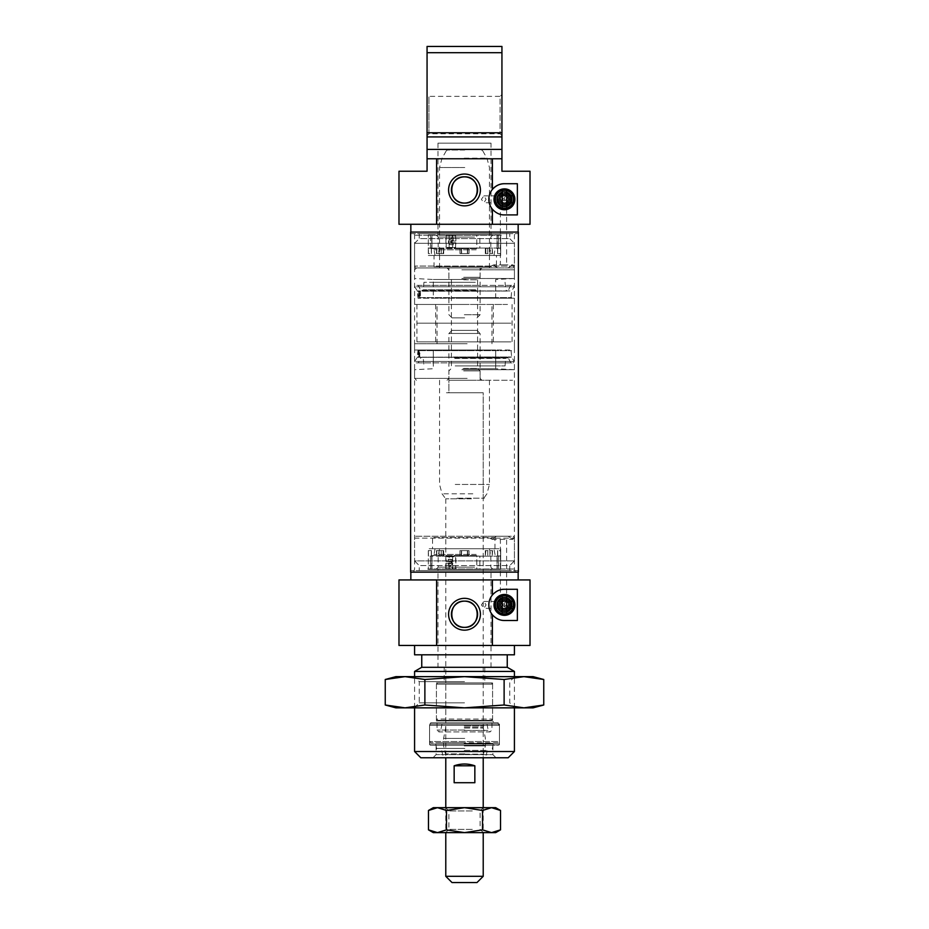 <?xml version="1.0" encoding="UTF-8"?>
<svg xmlns="http://www.w3.org/2000/svg" width="929" height="929" viewBox="0 0 929 929"><rect width="100%" height="100%" fill="white"/><g stroke="black" fill="none" stroke-linecap="round" stroke-linejoin="round"><path stroke-width="0.7" stroke-dasharray="4.64 3.48" d="M512.413 202.754L510.009 199.317L512.413 195.891L514.689 199.317L512.413 202.754L504.435 202.754A3.437 3.437 0 0 1 500.998 199.317A3.437 3.437 0 0 1 504.435 195.891C502.368 196.1 501.219 197.25 500.998 199.317C501.219 201.384 502.368 202.534 504.435 202.754C506.502 202.534 507.652 201.384 507.861 199.317C507.652 197.25 506.502 196.1 504.435 195.891A3.437 3.437 0 0 0 504.401 195.891L504.435 195.891A3.437 3.437 0 0 1 507.861 199.317A3.437 3.437 0 0 1 504.435 202.754L504.401 202.754A3.437 3.437 0 0 0 504.435 202.754L483.893 202.754L486.076 199.317L483.893 195.891L481.396 199.317L483.893 202.754M506.619 205.332L504.435 205.715L500.383 204.264L504.435 205.715A6.398 6.398 0 0 1 498.037 199.317A6.398 6.398 0 0 1 504.435 192.918A6.398 6.398 0 0 0 498.037 199.317A6.398 6.398 0 0 0 504.435 205.715L506.619 205.332L506.619 264.835L500.383 264.835L512.831 264.835L514.422 266.077L514.422 243.305L414.578 243.305L514.422 243.305L509.742 238.625L419.258 238.625L414.578 243.305L414.578 266.077L514.422 266.077L513.331 267.958L415.669 267.958L414.578 266.077L510.822 266.077L508.186 267.958L489.235 267.958L489.269 266.704L434.04 266.704L432.786 267.958L513.331 267.958M504.435 189.957A9.36 9.36 0 0 0 495.076 199.317A9.36 9.36 0 0 0 504.435 208.677A9.36 9.36 0 0 0 513.795 199.317A9.36 9.36 0 0 0 504.435 189.957A9.36 9.36 0 0 1 513.795 199.317A9.36 9.36 0 0 1 504.435 208.677A9.36 9.36 0 0 1 495.076 199.317A9.36 9.36 0 0 1 504.435 189.957A9.36 9.36 0 0 1 513.795 199.317A9.36 9.36 0 0 1 504.435 208.677A9.36 9.36 0 0 1 495.076 199.317A9.36 9.36 0 0 1 504.435 189.957M479.875 234.886L476.821 234.886L476.821 248.055L478.075 248.148L479.875 248.055L479.875 234.886L497.27 234.886L497.27 248.055L497.061 234.886L500.685 234.886L428.315 234.886L500.685 234.886L500.685 255.475L428.315 255.475L500.685 255.475M428.315 253.605L428.315 234.886L431.764 234.886L431.73 248.055L431.939 234.886L428.315 234.886L428.315 255.475M419.258 233.632L419.258 238.625L509.742 238.625L509.742 233.632L419.258 233.632L509.742 233.632M410.839 233.632L518.161 233.632L410.839 233.632L410.839 232.076M518.161 233.632L518.161 232.076M518.161 224.272L410.839 224.272L518.161 224.272M427.061 135.68L428.931 133.799L428.931 96.372L428.931 133.799L500.069 133.799L500.069 96.372L501.939 94.491L501.939 132.777L501.939 94.491M427.061 52.686L501.939 52.686L501.939 46.45L427.061 46.45L427.061 132.777L427.061 94.491L428.931 96.372L500.069 96.372L500.069 133.799L501.939 135.68M492.405 189.388A15.596 15.596 0 0 0 504.435 214.913L517.372 214.913M491.023 143.159L437.977 143.159L491.023 143.159L491.023 234.886L437.977 234.886L491.023 234.886M437.977 143.159L437.977 234.886M398.982 224.272L530.018 224.272M530.018 171.238L501.939 171.238L501.939 158.766L427.061 158.766L501.939 158.766L501.939 149.406L427.061 149.406L501.939 149.406L427.061 149.406L427.061 171.238L398.982 171.238M500.383 204.264L500.383 264.835L493.833 264.835L489.269 266.704M489.235 267.958L432.786 267.958M496.434 255.475L434.04 255.475L496.434 255.475L496.434 266.704L497.677 267.958M493.833 264.835L496.434 266.704L434.04 266.704L434.04 255.475M415.669 267.958L508.186 267.958M510.822 266.077L512.831 264.835M513.238 267.958L514.004 266.077M496.016 266.704L497.526 267.958M501.939 52.686L501.939 136.923L427.061 136.923L427.061 132.777L501.939 132.777M427.061 94.491L427.061 132.777M427.061 149.406L427.061 136.923M501.939 149.406L501.939 136.923M427.061 158.766L501.939 158.766M517.372 183.721L504.435 183.721M504.435 192.918A6.398 6.398 0 0 1 510.834 199.317A6.398 6.398 0 0 1 504.435 205.715A6.398 6.398 0 0 0 510.834 199.317A6.398 6.398 0 0 0 504.435 192.918M467.055 267.958L416.459 267.958L467.055 267.958M461.852 269.828L514.422 269.828L461.852 269.828M461.945 380.263L512.541 380.263L461.945 380.263M467.148 378.393L414.578 378.393L467.148 378.393M465.429 267.958L447.035 267.958L465.429 267.958M463.676 269.828L480.096 269.828L463.676 269.828M463.571 380.263L481.965 380.263L463.571 380.263M465.324 378.393L448.904 378.393L465.324 378.393M463.676 277.318L480.096 277.318L463.676 277.318M463.803 279.815L477.599 279.815L463.803 279.815M463.803 368.407L477.599 368.407L463.803 368.407M463.676 370.903L480.096 370.903L463.676 370.903M461.852 369.707L514.422 369.707L461.852 369.707M462.839 368.72L495.703 368.72L462.839 368.72M462.839 350.001L495.703 350.001L462.839 350.001M461.852 278.514L514.422 278.514L461.852 278.514M466.161 279.501L433.297 279.501L466.161 279.501M462.839 298.221L495.703 298.221L462.839 298.221M461.852 298.221L514.422 298.221L461.852 298.221M467.148 304.457L414.578 304.457L467.148 304.457M465.952 343.765L437.048 343.765L465.952 343.765M465.952 304.457L437.048 304.457L465.952 304.457M467.148 343.765L414.578 343.765L467.148 343.765M467.148 350.001L414.578 350.001L467.148 350.001M513.238 536.254L514.422 538.123L414.578 538.123L414.578 560.895L514.422 560.895L414.578 560.895L419.258 565.575L509.742 565.575L514.422 560.895L514.422 538.123L513.331 536.254L431.323 536.254L487.76 536.254L487.806 537.508L432.566 537.508L431.323 536.254M432.566 548.737L494.96 548.737L432.566 548.737L432.566 537.508L494.96 537.508L496.063 536.254M494.553 537.508L492.358 539.377L487.806 537.508M500.383 599.948L504.435 598.497L500.383 599.948L500.383 539.377L492.358 539.377M500.383 539.377L506.619 539.377L500.383 539.377M510.822 538.123L508.186 536.254L415.669 536.254L414.578 538.123L510.822 538.123L512.831 539.377L506.619 539.377L506.619 598.88L504.435 598.497L506.619 598.88M512.831 539.377L514.004 538.123M436.421 682.885L492.579 682.885L436.421 682.885L436.421 720.95L492.579 720.95L494.449 722.82L434.551 722.82L494.449 722.82M492.579 682.885L492.579 720.95L436.421 720.95L434.551 722.82M484.775 667.289L444.225 667.289L484.775 667.289L484.775 682.885L444.225 682.885L484.775 682.885M444.225 667.289L444.225 682.885M498.188 742.782L430.812 742.782L498.188 742.782L499.442 741.539L429.558 741.539L499.442 741.539L499.442 725.317L429.558 725.317L499.442 725.317L498.188 724.063L430.812 724.063L498.188 724.063L498.188 722.82L430.812 722.82L498.188 722.82A1.243 1.243 0 0 1 499.442 724.063L499.442 744.036A1.243 1.243 0 0 1 498.188 745.279L430.812 745.279L498.188 745.279M430.812 742.782L429.558 741.539L429.558 725.317L430.812 722.82A1.243 1.243 0 0 0 429.558 724.063L429.558 744.036A1.243 1.243 0 0 0 430.812 745.279M436.107 745.279L492.893 745.279L436.107 745.279L436.107 754.638L492.893 754.638L496.005 757.762L432.995 757.762L496.005 757.762M492.893 745.279L492.893 754.638L436.107 754.638L432.995 757.762M512.413 608.321L510.009 604.895L512.413 601.458L514.689 604.895L512.413 608.321L504.435 608.321C506.502 608.1 507.652 606.962 507.861 604.895C507.652 602.816 506.502 601.678 504.435 601.458A3.437 3.437 0 0 1 507.861 604.895A3.437 3.437 0 0 1 504.435 608.321L504.401 608.321A3.437 3.437 0 0 0 504.435 608.321A3.437 3.437 0 0 1 500.998 604.895A3.437 3.437 0 0 1 504.435 601.458C502.368 601.678 501.219 602.816 500.998 604.895C501.219 606.962 502.368 608.1 504.435 608.321L483.893 608.321L486.076 604.895L483.893 601.458L481.396 604.895L483.893 608.321M504.435 598.497A6.398 6.398 0 0 1 510.834 604.895A6.398 6.398 0 0 1 504.435 611.282A6.398 6.398 0 0 0 510.834 604.895A6.398 6.398 0 0 0 504.435 598.497A6.398 6.398 0 0 0 498.037 604.895A6.398 6.398 0 0 0 504.435 611.282A6.398 6.398 0 0 1 498.037 604.895A6.398 6.398 0 0 1 504.435 598.497M504.435 614.255A9.36 9.36 0 0 0 513.795 604.895A9.36 9.36 0 0 0 504.435 595.535A9.36 9.36 0 0 0 495.076 604.895A9.36 9.36 0 0 0 504.435 614.255M494.96 548.737L494.96 537.508L496.214 536.254M449.148 569.326L452.202 569.326L452.202 556.157L450.96 556.053L449.148 556.157L449.148 569.326L428.315 569.326L500.685 569.326L428.315 569.326L428.315 548.737L500.685 548.737L428.315 548.737M479.852 569.326L476.798 569.326L476.798 556.157L478.04 556.053L479.852 556.157L479.852 569.326L497.259 569.326L497.259 556.157L497.05 569.326L500.685 569.326L500.685 548.737M415.669 536.254L513.331 536.254M509.742 570.569L509.742 565.575L419.258 565.575L419.258 570.569L509.742 570.569L419.258 570.569M518.161 570.569L410.839 570.569L518.161 570.569L518.161 572.136M410.839 570.569L410.839 572.136M410.839 579.928L518.161 579.928L410.839 579.928M514.422 707.84L514.422 676.649M414.578 707.84L414.578 676.649M507.246 667.289L421.754 667.289M514.422 671.423L414.578 671.423M507.246 654.806L421.754 654.806L507.246 654.806M514.422 645.446L414.578 645.446L514.422 645.446M437.977 667.289L491.023 667.289L437.977 667.289L437.977 569.326L491.023 569.326L437.977 569.326M491.023 667.289L491.023 569.326M530.018 579.928L398.982 579.928M530.018 645.446L398.982 645.446M501.277 589.613A15.596 15.596 0 0 0 504.435 620.491L517.372 620.491M414.578 654.806L514.422 654.806M420.825 757.762L508.175 757.762M514.422 751.515L414.578 751.515M508.186 536.254L487.76 536.254M517.372 589.288L504.435 589.288M512.413 601.458L483.893 601.458M471.491 498.815L445.665 498.815L471.491 498.815M457.556 392.746L483.219 392.746L457.556 392.746M455.233 380.263L489.455 380.263L455.233 380.263M470.283 380.263L448.904 380.263L470.283 380.263M470.283 392.746L448.904 392.746L470.283 392.746M464.314 149.406L481.176 149.406L464.314 149.406M464.639 317.869L452.017 317.869L464.639 317.869M464.326 314.745L480.096 314.745L464.326 314.745M464.674 267.958L448.904 267.958L464.674 267.958M464.779 267.958L439.545 267.958L464.779 267.958M418.735 350.628L511.612 350.628L419.316 350.628L419.316 353.368L418.665 353.368L419.316 356.539L418.131 356.539L418.131 350.628L419.931 350.628L419.931 353.368L419.281 353.368L419.931 356.539L418.735 356.539L418.735 350.628L419.931 350.628M433.529 350.001L496.318 350.001L433.529 350.001M457.323 365.91L495.703 365.91L457.323 365.91M509.742 350.001L418.015 350.001L509.742 350.001M455.175 365.91L505.062 365.91L455.175 365.91M512.169 362.879L415.518 362.879L512.169 362.879M453.886 362.879L510.671 362.879L453.886 362.879M418.665 351.894L418.619 355.273L418.979 351.894L419.583 355.273L419.281 351.894M419.316 353.368L419.931 353.368M418.131 356.539L418.735 356.539M418.665 353.368L419.281 353.368M419.316 356.539L419.931 356.539M418.665 354.216L419.281 354.216M419.316 354.216L419.931 354.216M418.619 355.273L419.223 355.273M418.979 355.273L419.583 355.273M418.979 354.425L419.583 354.425M418.619 354.425L419.223 354.425M418.619 353.159L419.223 353.159M418.979 353.159L419.583 353.159M418.665 352.428L419.281 352.428M418.619 352.428L419.223 352.428L418.619 352.428M418.979 351.894L419.583 351.894M464.802 722.82L437.048 722.82L464.802 722.82M464.825 742.782L435.48 742.782L464.825 742.782M464.268 745.906L485.402 745.906L464.268 745.906M464.732 738.416L443.597 738.416L464.732 738.416M464.279 725.816L483.846 725.816L464.279 725.816M437.675 720.323L491.325 720.323L437.675 720.323L436.421 719.069L492.579 719.069L492.579 684.127L436.421 684.127L492.579 684.127L491.325 682.885L437.675 682.885L491.325 682.885M491.325 720.323L492.579 719.069L436.421 719.069L436.421 684.127L437.675 682.885M445.781 720.323L483.219 720.323L445.781 720.323L445.781 682.885L483.219 682.885L445.781 682.885M483.219 720.323L483.219 682.885M419.85 291.683L420.454 291.683L420.454 297.594L419.85 297.594L511.612 297.594L417.388 297.594L418.468 297.594L418.468 294.841L419.072 294.841L418.468 291.683L419.85 291.683L419.85 297.594L418.468 297.594L419.676 294.005M433.831 298.221L496.318 298.221L433.831 298.221M472.803 282.3L433.297 282.3L472.803 282.3M509.301 298.221L418.015 298.221L509.301 298.221M475.3 282.3L423.938 282.3L475.3 282.3M511.716 285.342L415.518 285.342L511.716 285.342M476.798 285.342L418.329 285.342L476.798 285.342M419.072 296.328L419.13 292.949L418.758 296.328L419.676 296.328L419.734 292.949L419.676 296.328M420.454 297.594L419.072 297.594M418.468 294.841L419.676 294.841M418.468 291.683L420.454 291.683M418.468 294.005L419.072 294.005L419.072 291.683M419.13 292.949L419.734 292.949M418.758 292.949L419.362 292.949M418.758 293.796L419.362 293.796M419.13 293.796L419.734 293.796M419.13 295.062L419.734 295.062M418.758 295.062L419.362 295.062M419.072 295.794L419.676 295.794M419.13 295.794L419.734 295.794L419.13 295.794M418.758 296.328L419.362 296.328M438.407 323.176L493.357 323.176L438.407 323.176M438.407 304.457L493.357 304.457L438.407 304.457M507.524 304.457L416.924 304.457L507.524 304.457M507.524 323.176L416.924 323.176L507.524 323.176M436.328 341.895L493.357 341.895L436.328 341.895M436.328 323.176L493.357 323.176L436.328 323.176M510.938 323.176L416.924 323.176L510.938 323.176M510.938 341.895L416.924 341.895L510.938 341.895M476.983 330.352L452.017 330.352L476.983 330.352L480.096 333.465L448.904 333.465L448.904 392.746L480.096 392.746L448.904 392.746L448.904 380.263M452.017 330.352L448.904 333.465L480.096 333.465L480.096 380.263M483.219 498.815L483.219 392.746L445.781 392.746L483.219 392.746L483.219 757.762M445.781 498.815L445.781 757.762M445.781 807.673L445.781 832.628M483.219 807.673L483.219 832.628M483.219 876.314L445.781 876.314M454.153 765.798L454.153 782.717L474.847 782.717L474.847 765.798C467.949 763.429 461.051 763.429 454.153 765.798L474.847 765.798M452.017 882.55L476.983 882.55M474.847 782.717L454.153 782.717L474.847 782.717M427.096 232.076L515.247 232.076L427.096 232.076M501.288 235.2L414.578 235.2L501.288 235.2M501.904 572.136L413.753 572.136L501.904 572.136M427.712 569.012L514.422 569.012L427.712 569.012M410.618 572.136L518.382 572.136M410.618 232.076L518.382 232.076M533.13 676.649L395.87 676.649M464.5 681.642L419.258 681.642L464.5 681.642M464.5 702.847L419.258 702.847L464.5 702.847M533.13 707.84L395.87 707.84M397.136 707.364L405.056 707.84L424.878 704.995L464.5 707.84L504.122 704.995L523.944 707.84L543.755 704.995M543.755 679.494L523.944 676.649L504.122 679.494L464.5 676.649L424.878 679.494L405.056 676.649L397.136 677.125M424.878 679.494L424.878 704.995M504.122 679.494L504.122 704.995M448.904 807.673L437.478 807.673L446.489 810.46L464.5 807.673L448.904 807.673M473.941 832.628L445.63 832.628L473.941 832.628M472.304 829.353L448.904 829.353L472.304 829.353M472.304 810.947L448.904 810.947L472.304 810.947M473.941 807.673L445.63 807.673L473.941 807.673M495.703 832.628L433.297 832.628M428.478 810.46L437.478 807.673L433.297 807.673M495.703 807.673L464.5 807.673L482.511 810.46L491.522 807.673M491.522 832.628L482.511 829.852L464.5 832.628L446.489 829.852L437.478 832.628M446.489 829.852L446.489 810.46M482.511 829.852L482.511 810.46M450.646 240.611L452.644 240.611L451.285 241.041L451.285 242.748L452.644 243.166L450.646 243.166L450.646 240.611L453.155 240.611L453.155 238.068L451.041 238.068L451.041 239.125L449.125 239.554L448.196 241.505L449.125 244.455L453.155 244.873L453.155 243.166L452.179 243.166L452.179 244.873M452.644 235.513L452.644 238.068L451.285 238.068L451.285 239.125L449.148 239.74L448.44 241.505L449.148 244.257L452.644 244.873L452.644 247.428L446.187 247.428L446.187 235.513L455.86 235.513L455.86 241.041L452.644 241.041M449.125 248.055L449.125 247.428L445.943 247.428L445.943 235.513L449.125 235.513L449.125 234.886L455.616 235.513L455.616 241.041L452.179 241.041L452.179 242.748L455.616 242.748L455.616 247.428L443.156 248.449L430.464 248.055L436.781 248.055L436.433 253.605L443.714 253.605L436.433 253.605M452.179 247.428L449.125 247.428M449.125 235.513L452.179 235.513M452.179 238.068L452.179 240.611M452.179 243.166L450.925 243.166L450.89 240.611M467.635 253.605L467.635 248.055C469.482 248.182 469.389 248.31 467.38 248.449C469.424 248.31 469.505 248.182 467.67 248.055L476.821 248.055L476.798 234.886L449.148 234.886L449.148 248.055L450.96 248.148L452.202 248.055L452.202 234.886L479.852 234.886L479.852 248.055L467.635 248.055C469.482 248.182 469.389 248.31 467.38 248.449L461.597 248.449C459.576 248.31 459.495 248.182 461.33 248.055L461.365 248.055C459.518 248.182 459.611 248.31 461.62 248.449C459.576 248.31 459.495 248.182 461.33 248.055L461.33 253.605L459.96 253.605L469.006 253.605L461.33 253.605M500.685 253.605L500.685 234.886L498.525 234.886L498.525 248.055L497.224 248.148L500.557 248.055L497.572 248.449L500.545 248.055L498.525 248.055L498.536 234.886L479.852 234.886M479.875 248.055L497.27 248.055L492.219 248.055L492.567 253.605L485.286 253.605L492.567 253.605M430.475 234.886L430.475 248.055L428.443 248.055L430.475 248.055L430.464 234.886M492.219 253.605L492.219 248.055L485.286 248.38L485.844 253.605M492.579 253.605L492.231 248.055L492.231 253.605M485.832 253.605L485.832 248.449L487.748 248.055L479.852 248.055M475.776 255.475L435.051 255.475L475.776 255.475M454.42 248.055L490.814 248.055L454.42 248.055M454.943 255.475L489.455 255.475L454.943 255.475M474.58 237.046L438.186 237.046L474.58 237.046M453.596 234.886L492.974 234.886L453.596 234.886M461.365 253.605L469.04 253.605L459.994 253.605L461.365 253.605L461.365 248.055C459.518 248.182 459.611 248.31 461.62 248.449L467.403 248.449C469.424 248.31 469.505 248.182 467.67 248.055L467.67 253.605M436.781 253.605L436.781 248.055L449.148 248.055M443.168 253.605L443.714 248.38L443.156 253.605M436.421 253.605L436.769 248.055L436.769 253.605M428.443 248.055L431.439 248.449L428.455 248.055L428.455 253.605L431.439 253.605L428.443 253.605L428.443 248.055M500.545 253.605L497.561 253.605L500.557 253.605L500.545 248.055L500.557 253.605M452.179 241.041L451.041 241.041L451.041 242.748L452.179 242.748M449.125 244.455L449.125 239.554M453.155 240.611L453.387 238.068M452.644 240.611L453.387 240.611M453.155 244.873L453.387 243.166M452.644 242.748L455.86 242.748L455.86 247.428L452.644 247.428M452.644 244.873L453.387 244.873M449.148 239.74L449.148 235.513M449.148 247.428L449.148 244.257M449.148 563.589L451.053 563.171L451.053 561.464L449.148 561.035L451.436 561.035L451.436 563.589L448.44 563.589L448.44 566.144L451.053 566.144L451.053 565.087L452.644 564.472L453.387 562.695L452.644 559.955L449.148 559.339L449.148 556.785L455.86 556.785L455.86 568.699L449.148 568.699L449.148 566.144M449.125 556.785L449.125 556.157L450.925 556.053L461.33 556.157C459.495 556.03 459.576 555.89 461.597 555.751C459.611 555.89 459.518 556.03 461.365 556.157L452.202 556.157L452.179 556.785L455.616 556.785L455.616 568.699L445.943 568.699L445.943 563.171L449.125 563.171L449.125 561.464L445.943 561.464L445.943 556.785L452.179 556.785M452.179 568.699L452.179 569.326L479.875 569.326L479.875 556.157L478.075 556.053L476.821 556.157L476.821 569.326L449.125 569.326L449.125 568.699M449.125 566.144L449.125 563.589L448.196 563.589L448.196 566.144L450.809 566.144L450.809 565.087L452.179 564.658L453.155 562.695L452.179 559.757L451.204 559.339L448.196 559.339L448.196 561.035L449.125 561.035L449.125 559.339M449.125 561.035L451.204 561.035L451.204 563.589L449.125 563.589M428.315 550.607L428.315 569.326L430.464 569.326L430.464 556.157L431.764 556.053L428.443 556.157L430.464 556.157L430.475 569.326L431.776 569.326L431.776 556.053L436.769 556.157L436.421 550.607L443.69 550.607L436.421 550.607M500.685 550.607L500.685 569.326L498.536 569.326L498.536 556.157L497.236 556.053L500.545 556.157L498.536 556.157L498.525 569.326L479.875 569.326M479.852 556.157L497.27 556.157L492.231 556.157L492.579 550.607L485.286 550.607L492.579 550.607M467.67 550.607L467.67 556.157C469.505 556.03 469.424 555.89 467.403 555.751C469.389 555.89 469.482 556.03 467.635 556.157L467.67 556.157C469.505 556.03 469.424 555.89 467.403 555.751L461.62 555.751C459.611 555.89 459.518 556.03 461.365 556.157L461.365 550.607L459.994 550.607L469.006 550.607L459.96 550.607L469.04 550.607L461.365 550.607M449.148 556.157L431.741 556.157L431.73 569.326L449.125 569.326M436.769 550.607L436.769 556.157L443.69 555.832L443.714 550.607L436.433 550.607L443.168 550.607M436.433 550.607L436.781 556.157L436.781 550.607M443.156 550.607L443.156 555.751L441.229 556.157L449.125 556.157M475.776 548.737L435.051 548.737L475.776 548.737M454.42 556.157L490.814 556.157L454.42 556.157M454.943 548.737L489.455 548.737L454.943 548.737M474.58 567.166L438.186 567.166L474.58 567.166M453.596 569.326L492.974 569.326L453.596 569.326M492.231 550.607L492.231 556.157L479.875 556.157M461.33 550.607L461.33 556.157C459.495 556.03 459.576 555.89 461.597 555.751L467.38 555.751C469.389 555.89 469.482 556.03 467.635 556.157L467.635 550.607M485.844 550.607L485.31 555.832L485.832 550.607M492.567 550.607L492.219 556.157L492.219 550.607M500.545 556.157L497.561 555.763L500.557 556.157L500.557 550.607L497.561 550.607L500.545 550.607L500.545 556.157M428.443 550.607L431.439 550.607L428.455 550.607L428.443 556.157L428.455 550.607M449.125 563.171L450.809 563.171L450.809 561.464L449.125 561.464M452.179 559.757L452.179 564.658M445.943 568.699L446.187 563.171L449.148 563.171M449.148 568.699L446.187 568.699M448.196 561.035L449.148 561.035M448.196 559.339L448.44 561.035M449.148 561.464L446.187 561.464L446.187 556.785L449.148 556.785M449.148 559.339L448.44 559.339M452.644 564.472L452.644 568.699M452.644 556.785L452.644 559.955M500.534 604.895A3.902 3.902 0 0 1 504.435 600.993A3.902 3.902 0 0 1 508.337 604.895A3.902 3.902 0 0 0 504.435 600.993A3.902 3.902 0 0 0 500.534 604.895A3.902 3.902 0 0 0 504.435 608.785A3.902 3.902 0 0 0 508.337 604.895A3.902 3.902 0 0 1 504.435 608.785A3.902 3.902 0 0 1 500.534 604.895M498.501 604.895A5.922 5.922 0 0 1 504.435 598.961A5.922 5.922 0 0 1 510.358 604.895A5.922 5.922 0 0 1 504.435 610.817A5.922 5.922 0 0 1 498.501 604.895A5.922 5.922 0 0 0 504.435 610.817A5.922 5.922 0 0 0 510.358 604.895A5.922 5.922 0 0 1 504.435 610.817A5.922 5.922 0 0 1 498.501 604.895A5.922 5.922 0 0 1 504.435 598.961A5.922 5.922 0 0 1 510.358 604.895A5.922 5.922 0 0 0 504.435 598.961A5.922 5.922 0 0 0 498.501 604.895M509.115 604.895A4.68 4.68 0 0 1 504.435 609.575A4.68 4.68 0 0 1 499.756 604.895A4.68 4.68 0 0 1 504.435 600.215A4.68 4.68 0 0 1 509.115 604.895A4.68 4.68 0 0 1 504.435 609.575A4.68 4.68 0 0 1 499.756 604.895A4.68 4.68 0 0 1 504.435 600.215A4.68 4.68 0 0 1 509.115 604.895M512.227 604.895A7.804 7.804 0 0 1 504.435 612.687A7.804 7.804 0 0 1 496.632 604.895A7.804 7.804 0 0 0 504.435 612.687A7.804 7.804 0 0 0 512.227 604.895A7.804 7.804 0 0 0 504.435 597.092A7.804 7.804 0 0 0 496.632 604.895A7.804 7.804 0 0 1 504.435 597.092A7.804 7.804 0 0 1 512.227 604.895M495.389 604.895A9.046 9.046 0 0 0 504.435 613.941A9.046 9.046 0 0 0 513.482 604.895A9.046 9.046 0 0 0 504.435 595.837A9.046 9.046 0 0 0 495.389 604.895A9.046 9.046 0 0 0 504.435 613.941A9.046 9.046 0 0 0 513.482 604.895A9.046 9.046 0 0 0 504.435 595.837A9.046 9.046 0 0 0 495.389 604.895A9.046 9.046 0 0 0 504.435 613.941A9.046 9.046 0 0 0 513.482 604.895A9.046 9.046 0 0 0 504.435 595.837A9.046 9.046 0 0 0 495.389 604.895M506.619 613.674L506.619 596.104M502.252 596.104L502.252 613.674M500.534 199.317A3.902 3.902 0 0 1 504.435 195.415A3.902 3.902 0 0 1 508.337 199.317A3.902 3.902 0 0 0 504.435 195.415A3.902 3.902 0 0 0 500.534 199.317A3.902 3.902 0 0 0 504.435 203.219A3.902 3.902 0 0 0 508.337 199.317A3.902 3.902 0 0 1 504.435 203.219A3.902 3.902 0 0 1 500.534 199.317A3.902 3.902 0 0 0 504.435 203.219A3.902 3.902 0 0 0 508.337 199.317A3.902 3.902 0 0 1 504.435 203.219A3.902 3.902 0 0 1 500.534 199.317M498.501 199.317A5.922 5.922 0 0 1 504.435 193.395A5.922 5.922 0 0 1 510.358 199.317A5.922 5.922 0 0 1 504.435 205.251A5.922 5.922 0 0 1 498.501 199.317A5.922 5.922 0 0 0 504.435 205.251A5.922 5.922 0 0 0 510.358 199.317A5.922 5.922 0 0 0 504.435 193.395A5.922 5.922 0 0 0 498.501 199.317A5.922 5.922 0 0 1 504.435 193.395A5.922 5.922 0 0 1 510.358 199.317A5.922 5.922 0 0 1 504.435 205.251A5.922 5.922 0 0 1 498.501 199.317A5.922 5.922 0 0 0 504.435 205.251A5.922 5.922 0 0 0 510.358 199.317M509.115 199.317A4.68 4.68 0 0 1 504.435 203.997A4.68 4.68 0 0 1 499.756 199.317A4.68 4.68 0 0 1 504.435 194.637A4.68 4.68 0 0 1 509.115 199.317A4.68 4.68 0 0 1 504.435 203.997A4.68 4.68 0 0 1 499.756 199.317A4.68 4.68 0 0 1 504.435 194.637A4.68 4.68 0 0 1 509.115 199.317M512.227 199.317A7.804 7.804 0 0 1 504.435 207.121A7.804 7.804 0 0 1 496.632 199.317A7.804 7.804 0 0 0 504.435 207.121A7.804 7.804 0 0 0 512.227 199.317A7.804 7.804 0 0 0 504.435 191.525A7.804 7.804 0 0 0 496.632 199.317A7.804 7.804 0 0 1 504.435 191.525A7.804 7.804 0 0 1 512.227 199.317M495.389 199.317A9.046 9.046 0 0 0 504.435 208.363A9.046 9.046 0 0 0 513.482 199.317A9.046 9.046 0 0 0 504.435 190.271A9.046 9.046 0 0 0 495.389 199.317A9.046 9.046 0 0 0 504.435 208.363A9.046 9.046 0 0 0 513.482 199.317A9.046 9.046 0 0 0 504.435 190.271A9.046 9.046 0 0 0 495.389 199.317A9.046 9.046 0 0 0 504.435 208.363A9.046 9.046 0 0 0 513.482 199.317A9.046 9.046 0 0 0 504.435 190.271A9.046 9.046 0 0 0 495.389 199.317M506.619 208.096L506.619 190.538M502.252 190.538L502.252 208.096M505.829 601.249A3.902 3.902 0 0 1 508.07 606.289A3.902 3.902 0 0 1 503.042 608.53A3.902 3.902 0 0 1 500.789 603.502A3.902 3.902 0 0 1 505.829 601.249A3.902 3.902 0 0 1 508.07 606.289A3.902 3.902 0 0 1 503.042 608.53A3.902 3.902 0 0 1 500.789 603.502A3.902 3.902 0 0 1 505.829 601.249M501.091 613.628A9.36 9.36 0 0 1 495.691 601.551A9.36 9.36 0 0 1 507.78 596.151A9.36 9.36 0 0 1 513.18 608.24A9.36 9.36 0 0 1 501.091 613.628A9.36 9.36 0 0 1 495.691 601.551A9.36 9.36 0 0 1 507.78 596.151A9.36 9.36 0 0 1 513.18 608.24A9.36 9.36 0 0 1 501.091 613.628M504.435 195.415A3.902 3.902 0 0 1 508.337 199.317A3.902 3.902 0 0 1 504.435 203.219A3.902 3.902 0 0 1 500.534 199.317A3.902 3.902 0 0 1 504.435 195.415A3.902 3.902 0 0 1 508.337 199.317A3.902 3.902 0 0 1 504.435 203.219A3.902 3.902 0 0 1 500.534 199.317A3.902 3.902 0 0 1 504.435 195.415M499.442 724.063L429.558 724.063L499.442 724.063M429.558 744.036L499.442 744.036L429.558 744.036M457.114 498.188L484.415 498.188L457.114 498.188M455.233 484.439L489.455 484.439L455.233 484.439M472.826 493.798L442.053 493.798L472.826 493.798M464.779 167.522L439.545 167.522L464.779 167.522M464.245 158.162L486.947 158.162L464.245 158.162M464.697 150.022L446.744 150.022L464.697 150.022M510.439 357.317L417.295 357.317L510.439 357.317M453.666 356.98L511.612 356.98L453.666 356.98M416.064 361.439L514.271 361.439L416.064 361.439M471.677 350.628L433.297 350.628L471.677 350.628M455.024 358.455L505.713 358.455L455.024 358.455M454.409 357.979L508.395 357.979L454.409 357.979M418.364 354.088L418.979 354.088M418.364 353.601L418.979 353.601M464.291 727.07L483.394 727.07L464.291 727.07M464.186 743.409L492.893 743.409L464.186 743.409M464.814 748.402L436.107 748.402L464.814 748.402M464.245 750.411L487.423 750.411L464.245 750.411M464.291 754.185L483.219 754.185L464.291 754.185M464.709 753.86L445.734 753.86L464.709 753.86M464.291 728.069L483.324 728.069L464.291 728.069M464.233 730.415L488.248 730.415L464.233 730.415M464.802 730.043L437.048 730.043L464.802 730.043M509.998 290.905L417.295 290.905L509.998 290.905M477.041 291.23L417.388 291.23L477.041 291.23M416.517 286.782L514.271 286.782L416.517 286.782M456.197 297.594L495.703 297.594L456.197 297.594M475.474 289.767L423.287 289.767L475.474 289.767M476.182 290.243L420.605 290.243L476.182 290.243M419.467 294.133L420.071 294.133M419.467 294.609L420.071 294.609M476.647 248.658L432.798 248.658L476.647 248.658M476.182 249.808L434.017 249.808L476.182 249.808M487.748 253.605L487.748 248.055M487.771 253.605L487.771 248.055M441.252 253.605L441.252 248.055M467.38 253.605L467.38 248.449L467.403 253.605M461.597 253.605L461.597 248.449L461.62 253.605M441.229 253.605L441.229 248.055M439.069 253.605L439.069 248.449L439.08 253.605M431.428 253.605L431.428 248.449L431.428 253.605M489.931 253.605L489.931 248.449L489.92 253.605M497.572 253.605L497.572 248.449L497.572 253.605M476.647 555.554L432.798 555.554L476.647 555.554M476.182 554.392L434.017 554.392L476.182 554.392M441.252 550.607L441.252 556.157M487.771 550.607L487.771 556.157M487.748 550.607L487.748 556.157M441.229 550.607L441.229 556.157M439.069 550.607L439.069 555.751L439.08 550.607M461.597 550.607L461.597 555.751L461.62 550.607M467.38 550.607L467.38 555.751L467.403 550.607M489.92 550.607L489.92 555.751L489.931 550.607M497.572 550.607L497.572 555.751L497.572 550.607M431.428 550.607L431.428 555.751L431.428 550.607M509.58 604.895A5.144 5.144 0 0 0 504.435 599.739A5.144 5.144 0 0 0 499.291 604.895A5.144 5.144 0 0 1 504.435 599.739A5.144 5.144 0 0 1 509.58 604.895A5.144 5.144 0 0 1 504.435 610.039A5.144 5.144 0 0 1 499.291 604.895A5.144 5.144 0 0 0 504.435 610.039A5.144 5.144 0 0 0 509.58 604.895M511.612 604.895A7.177 7.177 0 0 0 504.435 597.719A7.177 7.177 0 0 0 497.259 604.895A7.177 7.177 0 0 0 504.435 612.06A7.177 7.177 0 0 0 511.612 604.895M502.914 604.895A1.51 1.51 0 0 0 504.435 606.405A1.51 1.51 0 0 0 505.945 604.895A1.51 1.51 0 0 0 504.435 603.374A1.51 1.51 0 0 0 502.914 604.895M504.761 604.895L504.11 604.895L504.761 604.895M509.58 199.317A5.144 5.144 0 0 0 504.435 194.173A5.144 5.144 0 0 0 499.291 199.317A5.144 5.144 0 0 1 504.435 194.173A5.144 5.144 0 0 1 509.58 199.317A5.144 5.144 0 0 1 504.435 204.461A5.144 5.144 0 0 1 499.291 199.317A5.144 5.144 0 0 0 504.435 204.461A5.144 5.144 0 0 0 509.58 199.317M511.612 199.317A7.177 7.177 0 0 0 504.435 192.14A7.177 7.177 0 0 0 497.259 199.317A7.177 7.177 0 0 0 504.435 206.493A7.177 7.177 0 0 0 511.612 199.317M502.914 199.317A1.51 1.51 0 0 0 504.435 200.827A1.51 1.51 0 0 0 505.945 199.317A1.51 1.51 0 0 0 504.435 197.807A1.51 1.51 0 0 0 502.914 199.317M504.761 199.317L504.11 199.317L504.761 199.317M510.613 607.252A4.68 2.555 178 0 0 513.667 604.721A4.68 2.555 178 0 0 513.377 603.896A4.68 2.555 -2 0 0 508.128 602.398A4.68 2.555 -2 0 0 504.319 605.058A4.68 4.68 0 0 0 510.033 609.459A4.68 4.68 0 0 0 508.825 600.215A4.68 4.68 0 0 0 504.319 605.058A4.68 2.555 -2 0 0 504.61 605.882A4.68 2.555 178 0 0 510.613 607.252M507.548 201.744A4.68 2.427 -112.4 0 0 510.776 203.648A4.68 2.427 -112.4 0 0 511.461 203.021A4.68 2.427 -112.4 0 0 510.439 196.902M512.413 195.891L483.893 195.891M416.459 267.958L414.578 269.828L414.578 278.514L433.297 279.501L433.297 298.221M416.459 380.263L414.578 378.393L414.578 369.707L433.297 368.72L433.297 350.001M481.965 380.263L480.096 378.393L480.096 370.903L477.599 368.407L477.599 279.815L480.096 277.318L480.096 269.828L481.965 267.958M495.703 298.221L495.703 279.501L514.422 278.514L514.422 269.828L512.541 267.958M414.578 298.221L414.578 304.457M437.048 343.765L437.048 304.457M414.578 343.765L414.578 350.001M514.422 343.765L514.422 350.001M491.952 343.765L491.952 304.457M514.422 298.221L514.422 304.457M447.035 380.263L448.904 378.393L448.904 370.903L451.401 368.407L451.401 279.815L448.904 277.318L448.904 269.828L447.035 267.958M495.703 350.001L495.703 368.72L514.422 369.707L514.422 378.393L512.541 380.263M489.455 380.263L489.455 484.439L486.947 493.798L483.335 498.815M439.545 380.263L439.545 484.439L442.053 493.798L445.665 498.815M489.455 267.958L489.455 167.522L486.947 158.162L482.256 150.022M476.983 317.869L480.096 314.745L480.096 267.958M439.545 267.958L439.545 167.522L442.053 158.162L446.744 150.022M452.017 317.869L448.904 314.745L448.904 267.958M418.015 350.001L417.295 357.317L414.729 361.439L415.518 362.879M495.703 365.91L495.703 350.628L496.318 350.001M513.482 362.879L514.271 361.439L511.705 357.317L510.985 350.001M510.671 362.879L508.395 357.979L507.118 357.166L421.882 357.166L420.605 357.979L418.329 362.879M505.062 365.91L505.713 358.455L507.118 357.166L421.882 357.166L423.287 358.455L423.938 365.91M432.682 350.001L433.297 350.628L433.297 365.91M445.781 755.265L443.597 745.906L443.597 738.416L445.711 727.697L445.154 724.063M483.219 755.265L485.402 745.906L485.402 738.416L483.289 727.697L483.846 724.063M436.735 749.018L435.48 742.782M492.265 749.018L493.52 742.782M442.889 755.265L441.577 750.411L439.777 749.018M486.111 755.265L487.423 750.411L489.223 749.018M442.03 724.063L440.752 730.415L438.918 731.913L490.082 731.913L491.952 730.043L491.952 722.82M486.97 724.063L488.248 730.415L490.082 731.913L438.918 731.913L437.048 730.043L437.048 722.82M513.482 285.342L514.271 286.782L511.705 290.905L510.985 298.221M418.015 298.221L417.295 290.905L414.729 286.782L415.518 285.342M433.297 282.3L433.297 297.594L432.682 298.221M496.318 298.221L495.703 297.594L495.703 282.3M505.062 282.3L505.713 289.767L507.118 291.056L421.882 291.056L420.605 290.243L418.329 285.342M510.671 285.342L508.395 290.243L507.118 291.056L421.882 291.056L423.287 289.767L423.938 282.3M493.357 304.457L493.357 341.895M416.924 304.457L416.924 341.895M512.076 304.457L512.076 341.895M435.643 304.457L435.643 341.895M515.247 572.136L514.422 569.012L514.422 235.2L515.247 232.076M413.753 572.136L414.578 569.012L414.578 235.2L413.753 232.076M414.276 707.84L419.258 702.847L419.258 681.642L414.276 676.649M514.724 676.649L509.742 681.642L509.742 702.847L514.724 707.84M445.63 807.673L448.904 810.947L448.904 829.353L445.63 832.628M483.37 832.628L480.096 829.353L480.096 810.947L483.37 807.673M497.061 234.886L497.061 248.124L497.05 234.886M431.939 234.886L431.939 248.124L431.95 234.886M493.949 255.475L494.983 249.808L496.202 248.658L497.7 248.449L497.7 253.605M439.545 255.475L438.186 248.055L438.186 237.046L436.026 234.886M492.974 234.886L490.814 237.046L490.814 248.055L489.455 255.475M435.051 255.475L434.017 249.808L432.798 248.658L431.3 248.449L431.3 253.605M469.006 253.605L469.006 248.229L469.04 253.605M459.96 253.605L459.96 248.229L459.994 253.605M443.69 253.605L443.69 248.38L443.714 253.605M431.439 253.605L431.439 248.449L431.439 253.605M485.31 253.605L485.31 248.38L485.286 253.605M497.561 253.605L497.561 248.449L497.561 253.605M431.95 569.326L431.95 556.076L431.939 569.326M497.05 569.326L497.05 556.076L497.061 569.326M435.051 548.737L434.017 554.392L432.798 555.554L431.3 555.751L431.3 550.607M497.7 550.607L497.7 555.751L496.202 555.554L494.983 554.392L493.949 548.737M489.455 548.737L490.814 556.157L490.814 567.166L492.974 569.326M436.026 569.326L438.186 567.166L438.186 556.157L439.545 548.737M443.69 550.607L443.69 555.832L443.714 550.607M459.96 550.607L459.96 555.983L459.994 550.607M469.006 550.607L469.006 555.983L469.04 550.607M485.286 550.607L485.286 555.832L485.31 550.607M497.561 550.607L497.561 555.763L497.561 550.607M431.439 550.607L431.439 555.763L431.439 550.607M510.776 203.648A4.68 4.68 0 0 0 512.541 196.263A4.68 4.68 0 0 0 504.668 201.105A4.68 4.68 0 0 0 510.776 203.648"/><path stroke-width="1.39" d="M504.435 209.757A10.44 10.44 0 0 1 493.996 199.317A10.44 10.44 0 0 1 504.435 188.877A10.44 10.44 0 0 1 514.875 199.317A10.44 10.44 0 0 1 504.435 209.757M504.435 189.957A9.36 9.36 0 0 0 495.076 199.317A9.36 9.36 0 0 0 504.435 208.677A9.36 9.36 0 0 0 513.795 199.317A9.36 9.36 0 0 0 504.435 189.957M518.161 232.076L518.161 224.272M410.839 232.076L410.839 224.272M464.5 174.048A15.909 15.909 0 0 0 448.591 189.957A15.909 15.909 0 0 0 464.5 205.866A15.909 15.909 0 0 0 480.409 189.957A15.909 15.909 0 0 0 464.5 174.048M464.5 176.858A13.099 13.099 0 0 0 451.401 189.957A13.099 13.099 0 0 0 464.5 203.068C447.581 203.881 447.604 176.034 464.5 176.858C481.408 176.045 481.419 203.857 464.5 203.068A13.099 13.099 0 0 0 477.599 189.957A13.099 13.099 0 0 0 464.5 176.858M427.061 158.766L427.061 171.238L398.982 171.238L398.982 224.272L436.595 224.272L436.595 158.766L427.061 158.766L427.061 136.923L501.939 136.923L501.939 52.686L427.061 52.686L427.061 46.45L501.939 46.45L501.939 52.686M501.939 132.777L427.061 132.777L427.061 135.68L427.061 52.686M504.435 183.721L517.372 183.721L517.372 214.913L504.435 214.913C499.988 215.005 495.981 213.113 492.405 209.246A15.596 15.596 0 0 1 492.405 189.388C495.97 185.521 499.976 183.64 504.435 183.721A15.596 15.596 0 0 0 492.405 189.388L492.405 158.766L501.939 158.766L501.939 136.923M501.939 158.766L501.939 171.238L530.018 171.238L530.018 224.272L492.405 224.272L492.405 209.246M427.061 136.923L427.061 132.777M427.061 149.406L501.939 149.406M436.595 158.766L492.405 158.766M436.595 224.272L492.405 224.272M504.435 594.455A10.44 10.44 0 0 1 514.875 604.895A10.44 10.44 0 0 1 504.435 615.335A10.44 10.44 0 0 1 493.996 604.895A10.44 10.44 0 0 1 504.435 594.455M504.435 614.255A9.36 9.36 0 0 0 513.795 604.895A9.36 9.36 0 0 0 504.435 595.535A9.36 9.36 0 0 0 495.076 604.895A9.36 9.36 0 0 0 504.435 614.255M410.839 572.136L410.839 579.928M518.161 572.136L518.161 579.928M464.5 630.164A15.909 15.909 0 0 0 480.409 614.255A15.909 15.909 0 0 0 464.5 598.334A15.909 15.909 0 0 0 448.591 614.255A15.909 15.909 0 0 0 464.5 630.164M464.5 627.354A13.099 13.099 0 0 0 477.599 614.255A13.099 13.099 0 0 0 464.5 601.144C481.419 600.331 481.396 628.167 464.5 627.354C447.592 628.167 447.581 600.355 464.5 601.144A13.099 13.099 0 0 0 451.401 614.255A13.099 13.099 0 0 0 464.5 627.354M514.422 751.515L508.175 757.762L420.825 757.762L414.578 751.515L514.422 751.515L514.422 707.84M514.422 676.649L514.422 671.423L414.578 671.423L414.578 676.649M414.578 751.515L414.578 707.84M414.578 671.423L421.754 667.289L507.246 667.289L514.422 671.423M507.246 667.289L507.246 654.806M421.754 667.289L421.754 654.806M514.422 645.446L514.422 654.806L414.578 654.806L414.578 645.446M398.982 579.928L436.595 579.928L436.595 645.446L398.982 645.446L398.982 579.928M504.435 589.288C499.976 589.207 495.97 591.099 492.405 594.955L492.405 579.928L530.018 579.928L530.018 645.446L492.405 645.446L492.405 614.824C495.981 618.691 499.988 620.572 504.435 620.491L517.372 620.491L517.372 589.288L504.435 589.288A15.596 15.596 0 0 0 501.277 589.613M492.405 594.955A15.596 15.596 0 0 0 492.405 614.824M492.405 579.928L436.595 579.928M492.405 645.446L436.595 645.446M476.983 882.55L452.017 882.55L445.781 876.314L483.219 876.314L476.983 882.55M474.847 765.798L474.847 782.717L454.153 782.717L454.153 765.798C461.051 763.429 467.949 763.429 474.847 765.798L454.153 765.798M445.781 757.762L445.781 807.673M445.781 832.628L445.781 876.314M483.219 757.762L483.219 807.673M483.219 832.628L483.219 876.314M504.203 572.136L410.618 572.136L410.618 232.076L518.382 232.076L518.382 572.136L504.203 572.136M397.136 677.125L385.245 679.494L395.87 676.649L533.13 676.649L543.755 679.494L543.755 704.995L523.944 707.84L533.13 707.84L543.755 704.995M464.5 707.84L523.944 707.84L504.122 704.995L464.5 707.84L424.878 704.995L405.056 707.84L464.5 707.84M543.755 679.494L523.944 676.649L504.122 679.494L464.5 676.649L424.878 679.494L405.056 676.649L385.245 679.494L385.245 704.995L395.87 707.84L405.056 707.84L385.245 704.995L397.136 707.364M424.878 679.494L424.878 704.995M504.122 679.494L504.122 704.995M428.478 810.46L433.297 807.673L437.478 807.673L428.478 810.46L428.478 829.852L437.478 832.628L428.478 829.852L433.297 832.628L495.703 832.628L500.522 829.852L491.522 832.628L500.522 829.852L500.522 810.46L491.522 807.673L495.703 807.673L500.522 810.46L491.522 807.673L482.511 810.46L464.5 807.673L491.522 807.673M437.478 832.628L446.489 829.852L464.5 832.628L482.511 829.852L491.522 832.628M437.478 807.673L464.5 807.673L446.489 810.46L437.478 807.673M446.489 829.852L446.489 810.46M482.511 829.852L482.511 810.46M506.619 598.055L506.619 611.723A7.177 7.177 0 0 0 506.619 598.055L506.619 596.104A9.046 9.046 0 0 1 506.619 613.674A9.046 9.046 0 0 1 495.389 604.895A9.046 9.046 0 0 1 506.619 596.104M502.252 611.723L502.252 598.055A7.177 7.177 0 0 0 502.252 611.723L502.252 613.674M502.252 596.104L502.252 598.055M506.619 613.674L506.619 611.723M506.619 192.489L506.619 206.157A7.177 7.177 0 0 0 506.619 192.489L506.619 190.538A9.046 9.046 0 0 1 506.619 208.096A9.046 9.046 0 0 1 495.389 199.317A9.046 9.046 0 0 1 506.619 190.538M502.252 206.157L502.252 192.489A7.177 7.177 0 0 0 502.252 206.157L502.252 208.096M502.252 190.538L502.252 192.489M506.619 208.096L506.619 206.157M482.256 150.022L481.176 149.406M446.744 150.022L447.824 149.406"/></g></svg>
